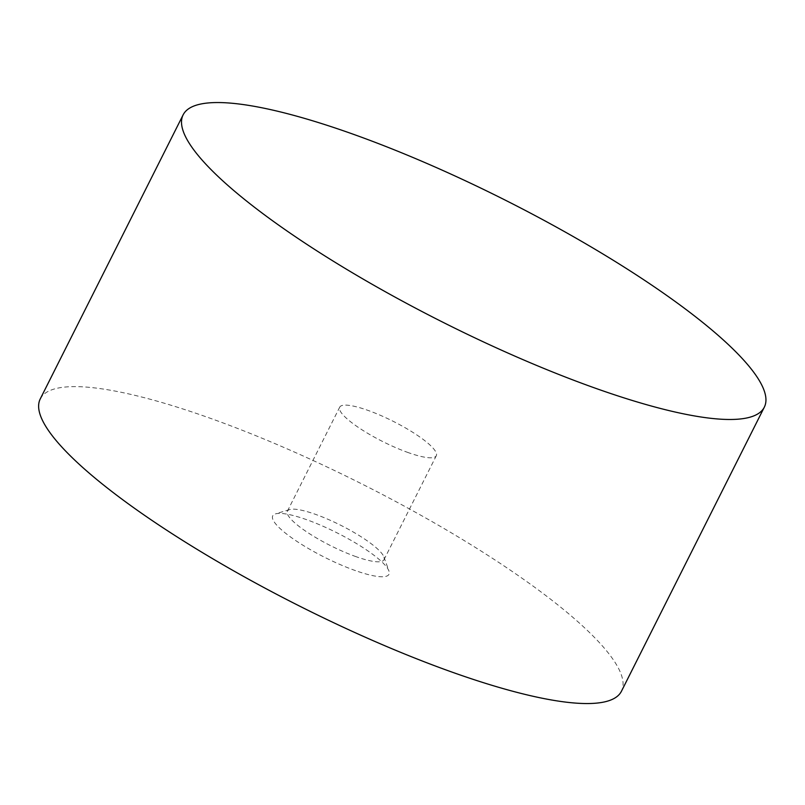 <?xml version="1.0" encoding="UTF-8"?>
<svg xmlns="http://www.w3.org/2000/svg" width="805" height="805" viewBox="0 0 805 805"><rect width="100%" height="100%" fill="white"/><g stroke="black" fill="none" stroke-linecap="round" stroke-linejoin="round"><path stroke-width="0.6" stroke-dasharray="4.03 3.02" d="M408.497 452.692A54.056 11.391 -153.3 0 1 359.775 428.361A54.056 11.391 -153.3 0 1 339.71 407.169A54.056 11.391 -153.3 0 1 393.122 421.277A54.056 11.391 -153.3 0 1 436.29 455.741A54.056 11.391 -153.3 0 1 408.497 452.692M356.182 556.718A54.056 11.391 -153.3 0 1 307.46 532.377A54.056 11.391 -153.3 0 1 287.395 511.185A54.056 11.391 -153.3 0 1 289.629 509.565A54.056 11.391 -153.3 0 1 340.797 525.303A54.056 11.391 -153.3 0 1 383.945 557A54.056 11.391 -153.3 0 1 383.975 559.767A54.056 11.391 -153.3 0 1 356.182 556.718M355.528 570.644A65.054 13.715 -153.3 0 1 291.923 537.971A65.054 13.715 -153.3 0 1 275.421 513.902A65.054 13.715 -153.3 0 1 337.013 532.84A65.054 13.715 -153.3 0 1 388.936 570.987A65.054 13.715 -153.3 0 1 355.528 570.644M40.25 398.928A325.28 68.556 -153.3 0 1 361.656 483.845A325.28 68.556 -153.3 0 1 621.45 691.243M383.975 559.767L436.29 455.741M287.395 511.185L339.71 407.169M289.629 509.565L275.421 513.902M383.945 557L388.936 570.987"/><path stroke-width="1.21" d="M764.327 407.169L621.45 691.243A325.28 68.556 -153.3 0 1 454.221 672.889A325.28 68.556 -153.3 0 1 160.99 526.45A325.28 68.556 -153.3 0 1 40.25 398.928L183.127 114.853A325.28 68.556 -153.3 0 1 504.524 199.771A325.28 68.556 -153.3 0 1 764.327 407.169A325.28 68.556 -153.3 0 1 597.099 388.825A325.28 68.556 -153.3 0 1 303.867 242.375A325.28 68.556 -153.3 0 1 183.127 114.853"/></g></svg>
